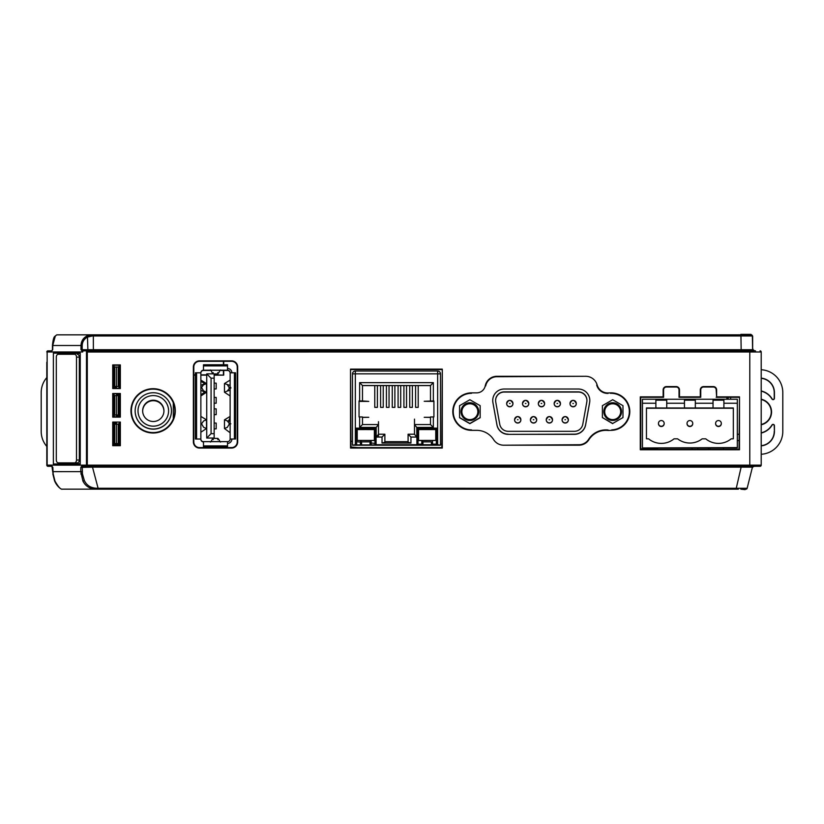 <?xml version="1.0" encoding="UTF-8"?>
<svg xmlns="http://www.w3.org/2000/svg" width="824" height="824" viewBox="0 0 824 824"><rect width="100%" height="100%" fill="white"/><g stroke="black" fill="none" stroke-linecap="round" stroke-linejoin="round"><path stroke-width="1.24" d="M83.523 350.849L82.173 349.726L752.6 349.726L752.364 335.965L92.422 335.965L92.36 334.843L93.339 334.843L56.784 334.843L55.311 336.079L52.798 345.256L52.705 349.778L50.913 351.972A1.143 0.803 -90 0 1 51.716 350.849L47.957 350.849A1.143 1.143 0 0 0 46.814 351.992A1.143 1.143 0 0 1 47.957 350.849A1.143 0.803 -90 0 0 47.143 351.972L82.719 351.972A1.143 0.803 90 0 1 83.523 350.849L87.293 350.849A1.143 0.803 90 0 0 86.479 351.972M50.913 351.972L47.143 351.972L47.143 465.148A1.143 0.803 90 0 0 47.957 466.291A1.143 1.143 0 0 1 46.814 465.148A1.143 1.143 0 0 0 47.957 466.291L51.964 466.291A1.143 0.803 -90 0 1 51.16 465.169L52.839 467.321L53.169 473.903L54.971 481.092C58.082 486.551 60.41 489.24 61.944 489.157C62.5 489.827 57.567 487.829 54.59 480.907L54.971 481.092M92.422 335.965L87.478 337.078C84.12 338.942 82.359 341.754 82.194 345.514L82.173 349.726L80.979 349.726L82.719 351.972M87.91 350.849L87.478 337.078L86.716 336.079L92.36 334.843L56.784 334.843L54.765 336.419A1.143 0.968 -143.7 0 1 55.311 336.079M80.979 349.726L80.999 345.514C81.174 341.311 83.08 338.17 86.716 336.079M93.38 350.849L93.339 334.843L751.22 334.843A1.143 1.143 0 0 1 752.364 335.965A1.143 1.143 0 0 0 751.22 334.843M760.068 350.849A1.143 1.143 0 0 1 761.211 351.992A1.143 1.143 0 0 0 760.068 350.849A1.143 1.143 0 0 1 761.211 351.992L761.211 465.148A1.143 1.143 0 0 1 760.068 466.291L749.789 466.291L749.789 351.992L87.293 352.002L87.293 350.849L753.744 350.849A1.143 1.143 0 0 1 752.6 349.726M761.211 404.337L761.211 405.305M761.211 402.4L761.211 401.7M761.211 436.308L761.211 437.317M82.266 471.761L80.773 471.771M738.356 489.157L61.944 489.157M82.936 481.092L84.326 480.485C86.767 485.573 91.031 488.168 97.129 488.272L97.057 489.157C90.413 489.229 85.706 486.541 82.936 481.092L80.773 471.637L52.684 471.647L53.169 473.903M749.789 466.291L83.275 466.291A1.143 0.803 90 0 1 82.472 465.169L80.845 467.321L82.266 467.373L83.275 466.291L87.293 466.291A1.143 0.803 -90 0 1 86.479 465.169L86.479 351.992L87.293 352.002L87.293 465.148L46.814 465.138L46.814 362.251M87.293 466.291L87.293 465.148L761.211 465.148A1.143 1.143 0 0 1 760.068 466.291A1.143 1.143 0 0 0 761.211 465.148M753.538 466.291A1.143 1.143 0 0 0 752.425 467.157L92.278 467.157L82.266 467.373L82.41 473.882L84.326 480.485L82.4 473.759L80.886 473.903M98.334 489.157L92.278 466.291M736.059 489.157L741.332 466.291M80.845 467.321L80.773 471.637L82.266 471.647M746.039 489.157A1.143 1.143 0 0 0 747.141 488.292L97.129 488.272M752.425 467.157L747.141 488.292M199.521 361.303L231.523 361.303A5.716 5.716 0 0 1 237.24 367.02L237.24 441.891A5.716 5.716 0 0 1 231.523 447.607L199.521 447.607A5.716 5.716 0 0 1 193.805 441.891L193.805 367.02A5.716 5.716 0 0 1 199.521 361.303L199.521 360.861A6.159 6.159 0 0 0 193.362 367.02L193.362 441.891A6.159 6.159 0 0 0 199.521 448.06L231.523 448.06A6.159 6.159 0 0 0 237.693 441.891L237.693 367.02A6.159 6.159 0 0 0 231.523 360.861L199.521 360.861M120.345 364.919L112.723 364.919L112.723 388.547L120.345 388.547L120.345 364.919L120.345 388.547M112.723 417.129L120.345 417.129L120.345 393.501L112.723 393.501L112.723 417.129L112.723 393.501M112.723 422.073L112.723 445.702L120.345 445.702L120.345 422.073L112.723 422.073L120.345 422.073M153.12 433.022A22.166 22.166 0 0 0 175.285 410.857A22.166 22.166 0 0 0 153.12 388.691A22.166 22.166 0 0 0 130.954 410.857A22.166 22.166 0 0 0 153.12 433.022M442.292 369.142L350.53 369.142L350.53 448.06L442.292 448.06L442.292 369.142L441.849 447.607L350.973 447.607L350.53 369.142M610.388 392.873L608.102 392.955A10.98 10.98 0 0 1 597.132 384.952A11.876 11.876 0 0 0 585.699 376.29L496.893 376.29A11.876 11.876 0 0 0 485.243 385.828A8.745 8.745 0 0 1 476.663 392.863L471.534 392.863A18.736 18.736 0 0 0 452.798 411.598A18.736 18.736 0 0 0 471.534 430.334L476.663 430.334A20.126 20.126 0 0 1 493.658 439.686A11.876 11.876 0 0 0 503.691 445.197L578.901 445.197A11.876 11.876 0 0 0 588.933 439.686A20.126 20.126 0 0 1 608.102 430.458L611.727 430.324A18.736 18.736 0 0 0 629.783 410.929A18.736 18.736 0 0 0 610.388 392.873L610.399 393.326A18.293 18.293 0 0 1 629.33 410.949A18.293 18.293 0 0 1 611.707 429.881L611.727 430.324M739.489 396.859L716.633 396.859L716.633 389.886A3.306 3.306 0 0 0 713.327 386.58L703.603 386.58A3.306 3.306 0 0 0 700.297 389.886L700.297 396.859L679.481 396.859L679.481 389.886A3.306 3.306 0 0 0 676.174 386.58L666.462 386.58A3.306 3.306 0 0 0 663.145 389.886L663.145 396.859L640.289 396.859L640.289 449.77L739.489 449.77L739.489 396.859L739.035 449.317L640.742 449.317L640.742 397.312L663.598 397.312L663.598 389.886A2.853 2.853 0 0 1 666.462 387.023L676.174 387.023A2.853 2.853 0 0 1 679.028 389.886L679.028 397.312L700.75 397.312L700.75 389.886A2.853 2.853 0 0 1 703.603 387.023L713.327 387.023A2.853 2.853 0 0 1 716.18 389.886L716.633 396.859M153.12 432.579A21.723 21.723 0 0 1 131.397 410.857A21.723 21.723 0 0 1 153.12 389.134A21.723 21.723 0 0 1 174.832 410.857A21.723 21.723 0 0 1 153.12 432.579M597.132 384.952L596.7 385.076A11.433 11.433 0 0 0 608.112 393.409L608.102 392.955M716.18 397.312L739.035 397.312M485.243 385.828L485.686 385.92A11.433 11.433 0 0 1 496.893 376.733L585.699 376.29M471.534 392.863L471.534 393.316A18.293 18.293 0 0 0 453.241 411.598A18.293 18.293 0 0 0 471.534 429.891L471.534 430.334M608.102 430.458L608.112 430.004A20.579 20.579 0 0 0 588.552 439.439A11.433 11.433 0 0 1 578.901 444.744L503.691 445.197M350.973 369.595L441.849 369.595M119.995 422.434L120.345 445.702M120.242 445.599L112.723 445.702M113.084 422.434L112.826 445.599M113.084 393.851L120.345 393.501M119.995 393.851L120.345 417.129M119.995 416.769L113.084 416.769M119.995 388.197L112.723 388.547M113.084 388.197L112.723 364.919M113.084 365.279L119.995 365.279M53.375 464.005L53.375 353.136L80.247 353.136L80.247 464.005L53.375 464.005L80.155 463.727L80.155 353.424L53.375 353.136M58.72 353.424L58.72 354.279M58.72 462.861L58.72 463.727M82.194 345.514L52.458 345.514L52.448 349.747L52.53 345.514M46.814 465.148L46.814 451.748M46.814 404.862L46.814 402.39M235.561 439.007L235.561 372.798L230.133 372.819L230.133 439.038L235.561 439.007L230.133 439.038A2.616 2.616 0 0 1 227.517 441.654L227.517 447.061L203.477 447.051L227.517 447.061M230.133 380.101L224.468 383.551L230.133 385.447M230.133 395.963L224.468 392.224L227.342 391.029L229.443 388.135L227.342 384.633M230.133 432.755L224.468 428.511L224.468 419.849L227.342 420.93L229.443 423.793L230.833 423.804M224.468 419.849L230.133 416.408M227.517 443.394A4.357 4.357 0 0 0 231.874 439.038L231.874 439.038M203.477 447.051L203.477 441.643A2.616 2.616 180 0 1 200.86 439.038L200.86 439.305A2.616 2.616 0 0 0 203.477 441.922M200.86 429.798L200.86 427.625M200.86 416.408L206.525 419.849L203.652 420.93L201.55 423.793L203.652 427.326L206.525 428.511L200.86 432.25M200.86 380.122L206.525 383.551L206.525 392.224L203.652 391.029L201.55 387.507L203.652 384.633L206.525 383.551M200.86 395.983L206.525 392.224M195.432 439.007L195.432 372.798L200.86 372.819L200.86 439.038L195.432 439.017L200.86 439.038M210.851 370.47L203.477 370.47A2.616 2.616 0 0 0 200.86 373.087M203.477 370.47L203.477 370.213A2.616 2.616 0 0 0 200.86 372.829M213.251 439.645C212.252 437.091 211.119 443.456 210.069 441.695M220.925 441.695C219.874 443.456 218.751 437.101 217.742 439.645M230.133 417.572L228.639 420.93L230.133 421.733M229.443 423.793L227.342 427.326L224.468 428.511M229.443 387.507L230.833 387.507M229.443 388.135L230.833 388.145M227.342 391.029L230.133 390.216M227.517 365.897L203.477 365.897L203.477 364.754L227.517 364.754L227.517 370.213A2.616 2.616 180 0 1 230.133 372.829M227.517 368.472A4.357 4.357 180 0 1 231.874 372.798M203.477 365.897L203.477 370.213M230.133 373.087A2.616 2.616 0 0 0 227.517 370.47L220.142 370.47M217.742 372.675C218.751 375.075 219.874 368.616 220.925 370.254L224.355 370.264L220.162 370.46M210.831 370.46L206.639 370.264L210.069 370.254C211.119 368.616 212.252 375.075 213.251 372.675M214.158 423.042L216.187 423.062L216.187 428.871L214.158 428.892M214.158 428.851L216.187 428.871M214.158 433.661L214.158 378.185L211.078 378.185L211.078 433.661L214.158 433.661L214.158 438.038L206.731 438.038L211.078 433.661M206.731 438.038L206.731 373.859L214.158 373.859L214.158 378.185M211.078 378.185L206.731 373.859M214.158 397.405L216.187 397.426L216.187 403.224L214.158 403.255M214.158 403.214L216.187 403.224M214.158 408.838L216.187 408.858L216.187 414.668L214.158 414.688M214.158 414.647L216.187 414.668M214.158 388.918L216.187 388.938L214.158 388.959M214.158 383.119L216.187 383.139L216.187 388.938M200.86 385.447L204.785 383.551L200.86 381.275M200.86 394.696L204.785 392.224L200.86 390.216M478.723 411.609A8.858 8.858 -0 0 0 469.865 402.751A8.858 8.858 -0 0 0 461.007 411.609A8.858 8.858 -0 0 0 469.865 420.467A8.858 8.858 -0 0 0 478.723 411.609M480.155 411.609L480.155 405.666L469.865 399.733L459.576 405.666L459.576 417.716L469.865 423.66L480.155 417.716L480.155 411.609M461.862 411.609A8.003 8.003 -0 0 0 469.865 419.601A8.003 8.003 -0 0 0 477.868 411.609A8.003 8.003 -0 0 0 469.865 403.606A8.003 8.003 -0 0 0 461.862 411.609M508.192 434.176A11.433 11.433 -0 0 1 496.944 424.772L492.927 402.483A11.433 11.433 180 0 1 492.742 400.454L492.742 400.629A11.433 11.433 180 0 0 492.927 402.658L496.944 424.947A11.433 11.433 -0 0 0 508.192 434.351L574.359 434.351A11.433 11.433 180 0 0 585.606 424.947L589.624 402.658A11.433 11.433 180 0 0 589.809 400.629L589.809 400.454A11.433 11.433 180 0 1 589.624 402.483L585.606 424.772A11.433 11.433 180 0 1 574.359 434.176L508.192 434.351M495.605 400.546A8.57 8.57 180 0 1 504.175 392.059L578.376 392.059A8.57 8.57 180 0 1 586.946 400.546M495.605 400.454A8.57 8.57 180 0 1 504.175 391.884L578.376 391.884A8.57 8.57 180 0 1 586.812 401.978L582.795 424.267A8.57 8.57 180 0 1 574.359 431.312L508.192 431.312A8.57 8.57 -0 0 1 499.756 424.267L495.739 401.978A8.57 8.57 180 0 1 495.605 400.454L495.605 400.454M621.543 411.609A8.858 8.858 180 0 1 612.685 420.467A8.858 8.858 180 0 1 603.827 411.609A8.858 8.858 180 0 1 612.685 402.751A8.858 8.858 180 0 1 621.543 411.609M602.396 411.609L602.396 417.552L612.685 423.484L622.975 417.552L622.975 405.666L612.685 399.733L602.396 405.666L602.396 411.609M604.682 411.609A8.003 8.003 -0 0 0 612.685 419.601A8.003 8.003 -0 0 0 620.688 411.609A8.003 8.003 -0 0 0 612.685 403.606A8.003 8.003 -0 0 0 604.682 411.609M612.685 423.484L622.975 417.552M602.396 417.552L612.685 423.66M620.688 411.691A8.003 8.003 -0 0 0 612.685 403.781A8.003 8.003 -0 0 0 604.682 411.691M492.742 400.454A11.433 11.433 180 0 1 504.175 389.021L578.376 389.021A11.433 11.433 180 0 1 589.809 400.454M629.32 410.661L629.32 412.536M459.576 417.552L469.865 423.484L480.155 417.552M477.868 411.691A8.003 8.003 -0 0 0 469.865 403.781A8.003 8.003 -0 0 0 461.862 411.691M528.792 403.502L528.792 403.667A3.141 3.141 -0 0 1 525.64 406.809A3.141 3.141 -0 0 1 522.498 403.667L522.498 403.502A3.141 3.141 180 0 1 525.64 400.351A3.141 3.141 180 0 1 528.792 403.502A3.141 3.141 180 0 1 525.64 406.644A3.141 3.141 180 0 1 522.498 403.502C524.497 399.424 526.587 399.424 528.792 403.502M512.961 403.502L512.961 403.667A3.141 3.141 -0 0 1 509.809 406.809A3.141 3.141 -0 0 1 506.667 403.667L506.667 403.502A3.141 3.141 180 0 1 509.809 400.351A3.141 3.141 180 0 1 512.961 403.502A3.141 3.141 180 0 1 509.809 406.644A3.141 3.141 180 0 1 506.667 403.502C508.666 399.424 510.756 399.424 512.961 403.502M510.097 403.482L509.531 403.482L510.097 403.482M560.454 403.502L560.454 403.667A3.141 3.141 -0 0 1 557.302 406.809A3.141 3.141 -0 0 1 554.161 403.667L554.161 403.502A3.141 3.141 180 0 1 557.302 400.351A3.141 3.141 180 0 1 560.454 403.502A3.141 3.141 180 0 1 557.302 406.644A3.141 3.141 180 0 1 554.161 403.502C556.159 399.424 558.25 399.424 560.454 403.502M557.591 403.482L557.024 403.482L557.591 403.482M568.364 419.725L568.364 419.89A3.141 3.141 -0 0 1 565.223 423.042A3.141 3.141 -0 0 1 562.081 419.89L562.081 419.725A3.141 3.141 180 0 1 565.223 416.584A3.141 3.141 180 0 1 568.364 419.725A3.141 3.141 180 0 1 565.223 422.877A3.141 3.141 180 0 1 562.081 419.725C564.069 415.656 566.17 415.656 568.364 419.725M565.511 419.715L564.934 419.715L565.511 419.715M576.285 403.502L576.285 403.667A3.141 3.141 -0 0 1 573.144 406.809A3.141 3.141 -0 0 1 569.992 403.667L569.992 403.502A3.141 3.141 180 0 1 573.144 400.351A3.141 3.141 180 0 1 576.285 403.502A3.141 3.141 180 0 1 573.144 406.644A3.141 3.141 180 0 1 569.992 403.502C571.99 399.424 574.081 399.424 576.285 403.502M573.422 403.482L572.855 403.482L573.422 403.482M544.623 403.502L544.623 403.667A3.141 3.141 -0 0 1 541.471 406.809A3.141 3.141 -0 0 1 538.329 403.667L538.329 403.502A3.141 3.141 180 0 1 541.471 400.351A3.141 3.141 180 0 1 544.623 403.502A3.141 3.141 180 0 1 541.471 406.644A3.141 3.141 180 0 1 538.329 403.502C540.328 399.424 542.419 399.424 544.623 403.502M541.759 403.482L541.193 403.482L541.759 403.482M536.702 419.725L536.702 419.89A3.141 3.141 -0 0 1 533.561 423.042A3.141 3.141 -0 0 1 530.419 419.89L530.419 419.725A3.141 3.141 180 0 1 533.561 416.584A3.141 3.141 180 0 1 536.702 419.725A3.141 3.141 180 0 1 533.561 422.877A3.141 3.141 180 0 1 530.419 419.725C532.407 415.656 534.508 415.656 536.702 419.725M533.849 419.715L533.272 419.715L533.849 419.715M520.871 419.725L520.871 419.89A3.141 3.141 -0 0 1 517.73 423.042A3.141 3.141 -0 0 1 514.588 419.89L514.588 419.725A3.141 3.141 180 0 1 517.73 416.584A3.141 3.141 180 0 1 520.871 419.725A3.141 3.141 180 0 1 517.73 422.877A3.141 3.141 180 0 1 514.588 419.725C516.576 415.656 518.677 415.656 520.871 419.725M518.018 419.715L517.441 419.715L518.018 419.715M552.533 419.725L552.533 419.89A3.141 3.141 -0 0 1 549.392 423.042A3.141 3.141 -0 0 1 546.25 419.89L546.25 419.725A3.141 3.141 180 0 1 549.392 416.584A3.141 3.141 180 0 1 552.533 419.725A3.141 3.141 180 0 1 549.392 422.877A3.141 3.141 180 0 1 546.25 419.725C548.238 415.656 550.339 415.656 552.533 419.725M549.68 419.715L549.103 419.715L549.68 419.715M737.326 447.597L642.452 447.957L737.326 447.957L737.326 399.249L642.452 399.249L642.452 403.245L655.883 403.245L655.883 407.962L666.74 408.004L666.74 403.245L684.456 403.245L684.456 407.962L695.322 408.004L695.322 403.245L713.038 403.245L713.038 407.962L695.322 407.962M642.452 447.597L642.452 403.245M655.883 408.004L646.449 407.962L646.449 438.821L648.581 438.821A20.003 20.003 -0 0 0 674.042 438.821L677.606 438.821A20.003 20.003 -0 0 0 702.172 438.821L705.735 438.821A20.003 20.003 -0 0 0 731.197 438.821L733.329 438.821L733.329 407.962L723.894 407.962L723.894 403.245L737.326 403.245M713.038 403.245L713.038 400.165L723.894 400.165L723.894 403.245M733.329 438.821L733.329 408.23L646.449 408.23L646.449 438.821M684.456 403.245L684.456 400.165L695.322 400.165L695.322 403.245M684.456 408.004L666.74 407.962M655.883 403.245L655.883 400.165L666.74 400.165L666.74 403.245M713.038 408.004L723.894 408.004M658.458 423.66A2.853 2.853 -0 0 0 661.312 426.523A2.853 2.853 -0 0 0 664.175 423.66L664.175 423.402A2.853 2.853 180 0 1 661.312 426.266A2.853 2.853 180 0 1 658.458 423.402A2.853 2.853 180 0 1 661.312 420.549A2.853 2.853 180 0 1 664.175 423.402A2.853 2.853 0 0 0 661.312 420.549A2.853 2.853 0 0 0 658.458 423.402L658.458 423.66M687.031 423.66A2.853 2.853 -0 0 0 689.894 426.523A2.853 2.853 -0 0 0 692.747 423.66L692.747 423.402A2.853 2.853 180 0 1 689.894 426.266A2.853 2.853 180 0 1 687.031 423.402A2.853 2.853 180 0 1 689.894 420.549A2.853 2.853 180 0 1 692.747 423.402A2.853 2.853 0 0 0 689.894 420.549A2.853 2.853 0 0 0 687.031 423.402L687.031 423.66M715.603 423.66A2.853 2.853 -0 0 0 718.466 426.523A2.853 2.853 -0 0 0 721.319 423.66L721.319 423.402A2.853 2.853 180 0 1 718.466 426.266A2.853 2.853 180 0 1 715.603 423.402A2.853 2.853 180 0 1 718.466 420.549A2.853 2.853 180 0 1 721.319 423.402A2.853 2.853 0 0 0 718.466 420.549A2.853 2.853 0 0 0 715.603 423.402L715.603 423.66M723.493 449.317L723.493 447.957L723.493 449.317M692.057 447.957L692.057 449.317M697.774 447.957L697.774 449.317M708.352 447.957L708.352 449.317M710.061 447.957L710.061 449.317M118.285 443.58L119.398 444.672L119.398 423.093L118.285 424.175L114.794 424.175L113.681 423.093L113.681 422.434L113.681 423.072L113.681 422.434L113.681 423.072L116.534 423.031L116.534 443.59L118.285 443.58L118.285 424.175M114.794 367.02L113.681 365.928L113.681 388.197L114.794 386.435L116.534 386.446L116.534 367.01L114.794 367.02L114.794 386.435M113.681 387.548L116.534 387.589L116.534 386.446L118.285 386.435L119.398 387.527L119.398 365.949L118.285 367.02L116.534 367.01M118.285 386.435L118.285 367.02M119.398 394.521L119.398 416.099L116.534 416.172L116.534 394.449L119.398 394.5L118.285 395.602L114.794 395.602L114.794 415.008L118.285 415.008L118.285 395.602M119.398 416.099L118.285 415.008M114.794 395.602L113.681 394.521L113.681 416.769L114.794 415.008M114.794 424.175L114.794 443.58L113.681 444.672L113.681 423.093M114.794 443.58L116.534 443.59L116.534 444.744L113.681 444.672M119.398 444.672L116.534 444.744M113.681 433.321L113.084 433.311M113.681 423.814L113.084 423.824M173.298 402.833L173.298 418.88L173.298 402.833M153.295 421.507A10.64 10.64 0 0 0 163.945 410.867A10.64 10.64 0 0 0 153.295 400.217A10.64 10.64 0 0 0 142.655 410.867A10.64 10.64 0 0 0 153.295 421.507M163.935 411.104A10.64 10.64 0 0 0 153.295 400.701A10.64 10.64 0 0 0 142.655 411.104M168.58 410.867L168.58 410.877A15.285 15.285 180 0 1 153.295 426.152A15.285 15.285 180 0 1 138.01 410.867A15.285 15.285 180 0 1 153.295 395.582A15.285 15.285 180 0 1 168.58 410.867A15.285 15.285 180 0 1 153.295 426.173A15.285 15.285 180 0 1 138.01 410.877L138.01 410.877M153.295 429.026A18.149 18.149 180 0 1 135.146 410.877A18.149 18.149 180 0 1 153.295 392.739A18.149 18.149 180 0 1 171.444 410.877A18.149 18.149 180 0 1 153.295 429.026M171.444 410.877L171.444 411.011A18.149 18.149 180 0 1 153.295 429.149A18.149 18.149 180 0 1 135.146 411.011L135.146 410.877M113.084 433.692L113.681 433.692M119.398 433.692L119.995 433.692M386.425 385.581L386.425 407.355L389.052 407.355L389.052 385.581M377.402 385.581L377.402 407.355L374.766 407.355L374.766 385.581M374.364 440.438L357.225 440.438L357.225 429.582L365.794 429.562L374.364 429.582L374.364 440.541L357.225 440.438M427.182 440.418L418.602 440.438L418.602 429.582L435.752 429.582L435.752 440.438L427.182 440.418M435.752 440.438L418.602 440.541L418.602 429.582M409.744 385.581L409.744 407.355L412.371 407.355L412.371 385.581M403.914 385.581L403.914 407.355L406.541 407.355L406.541 385.581M398.085 385.581L398.085 407.355L400.711 407.355L400.711 385.581M392.255 385.581L392.255 407.355L394.881 407.355L394.881 385.581M380.595 385.581L380.595 407.355L383.232 407.355L383.232 385.581M415.574 385.581L415.574 407.355L418.201 407.355L418.201 385.581M352.476 444.733L352.476 373.869L355.34 373.859L355.34 444.723L352.476 445.218L440.49 445.218L437.637 444.723L437.637 373.859L440.49 373.869L440.49 444.733M440.49 373.869A2.853 2.853 -0 0 0 437.637 371.016L437.637 373.859L355.34 373.859L355.34 371.016A2.853 2.853 0 0 0 352.476 373.869A2.853 2.853 0 0 1 355.34 371.016L437.637 371.016L355.34 371.016M374.941 429.294L374.941 444.888L371.48 444.929L356.648 444.888L356.648 429.294L355.505 428.15L376.084 428.15L374.941 429.294L356.648 429.294M360.428 444.733L360.428 440.727L361.571 441.87L370.028 441.87L371.171 440.727L371.171 444.733M361.571 444.723L361.571 441.87M370.028 444.723L370.028 441.87M355.34 444.723L355.505 428.15M355.505 444.723L356.648 444.733M374.941 444.733L376.084 444.723L376.084 428.15M418.036 444.733L416.892 444.723L416.892 428.15L418.036 429.294L418.036 444.888L421.806 444.888L421.806 440.727L422.949 441.87L431.405 441.87L431.405 444.723L421.806 444.733M422.949 444.723L422.949 441.87M432.548 440.881L432.548 444.733L432.548 440.881M416.892 428.15L437.462 428.15L436.318 429.294L436.318 444.888L431.405 444.723M436.318 444.733L437.637 444.723M437.462 428.15L437.462 444.723M363.024 445.084L372.963 445.032L363.024 445.084M433.661 445.053L420.003 445.032L433.661 445.053M416.892 444.723L376.084 444.723M418.036 429.294L436.318 429.294M433.352 427.409L430.488 424.566L430.488 416.965L433.352 416.944L433.352 427.409L416.779 427.409L414.493 424.618L414.493 419.117L414.493 424.566L430.488 424.566L414.493 424.566M433.918 416.944L433.918 400.948L424.206 401.278L433.918 401.391L433.918 416.944L433.352 416.944M430.488 417.304L424.206 417.304L430.488 417.397M362.478 385.529L359.625 382.655L433.352 382.655L430.488 385.529L362.478 385.529L362.478 400.958L359.048 400.948L359.048 416.944L359.048 401.391L368.771 401.391L362.478 400.958M430.488 400.958L430.488 385.529M430.488 385.581L362.478 385.581M359.625 427.409L362.478 424.566L378.484 424.566L376.197 427.409L359.625 427.409L359.625 416.944L362.478 416.965L362.478 424.566L378.484 424.566L378.484 421.682M416.779 427.409L416.779 437.06L410.949 437.06L410.949 443.013L382.027 443.013L384.88 442.261L384.88 434.227L378.484 434.227L384.88 434.227L382.027 437.06L376.197 437.06L378.484 434.279L378.484 437.06M359.048 416.944L359.625 416.944M362.478 417.304L368.771 417.304L362.478 417.397M378.484 424.618L378.484 434.279M384.88 441.664L408.086 441.664M410.949 443.013L408.086 442.261L408.086 434.227L414.493 434.227L408.086 434.227L410.949 437.06M416.779 437.06L414.493 434.279L414.493 424.618M414.493 424.834L414.493 434.227M429.634 385.581L430.488 385.951M730.61 397.312L730.61 399.249M761.211 440.572L761.211 383.428M640.742 449.152L657.779 448.853L640.742 448.853M754.836 466.291A2.853 2.853 0 0 0 752.209 468.022M746.729 488.364L745.071 489.631L740.838 489.157M755.505 350.849A2.853 2.853 0 0 1 752.642 347.986L752.642 336.079L750.932 334.369L740.838 334.369M737.326 440.572L739.035 440.572M726.892 397.312L726.892 399.249M737.326 434.289L739.035 434.289M728.179 399.249L728.179 397.312M214.158 375.147L223.716 375.147L223.716 370.47M223.716 364.754L223.716 361.303M193.805 375.147L195.432 375.147M200.86 375.147L206.731 375.147M350.973 446.999L357.956 447.607M374.941 443.353L371.171 443.024M360.428 442.086L356.648 441.757M352.476 441.386L350.973 441.262M441.849 444.146L440.49 444.146M436.318 444.146L431.405 444.146M421.806 444.146L418.036 444.146M223.716 375.147L214.158 374.848M206.731 374.848L200.86 374.848M195.432 374.848L193.805 374.848M223.407 374.848L223.407 370.47M223.407 364.754L223.407 361.303M761.273 424.453A12.762 12.762 0 0 0 761.273 399.547A12.762 12.762 0 0 1 761.273 424.453M761.273 399.238A13.06 13.06 0 0 1 761.273 424.762M761.211 445.866A14.492 14.492 0 0 0 774.426 431.436L774.426 425.72A1.339 1.339 0 0 0 771.934 425.029L772.098 425.132A17.149 17.149 0 0 1 761.273 433.022M771.934 425.029A16.944 16.944 0 0 1 761.273 432.816M761.273 390.978A17.149 17.149 0 0 1 772.098 398.868A1.143 1.143 0 0 0 774.23 398.28L774.23 392.564A14.286 14.286 0 0 0 761.211 378.34M761.273 391.184A16.944 16.944 0 0 1 771.934 398.971L772.098 398.868M774.426 431.436L774.23 425.72A1.143 1.143 0 0 0 772.098 425.132M761.211 445.66A14.286 14.286 0 0 0 774.23 431.436M761.211 369.739A22.866 22.866 0 0 1 782.8 392.564L782.8 431.436A22.866 22.866 0 0 1 761.211 454.261M771.934 398.971A1.339 1.339 0 0 0 774.426 398.28L774.426 392.564A14.492 14.492 0 0 0 761.211 378.134M46.814 446.433A22.866 22.866 0 0 1 41.2 431.436L41.2 392.564A22.866 22.866 0 0 1 46.814 377.567M74.49 354.279L58.319 354.279A2.853 2.019 -90 0 0 56.3 357.132L56.3 460.008A2.853 2.019 -90 0 0 58.319 462.861L74.49 462.861A2.853 2.019 -90 0 0 76.508 460.008L76.508 357.132A2.853 2.019 -90 0 0 74.49 354.279L61.151 354.279M74.49 462.861L77.312 462.861A2.853 2.019 -90 0 0 79.331 460.008L79.331 357.132A2.853 2.019 -90 0 0 77.312 354.279M61.151 462.861L77.312 462.861M51.716 350.849L52.448 349.747M741.178 350.849L740.931 334.843M47.143 465.169L51.16 465.169M82.472 465.169L86.479 465.169M80.896 474.037L82.41 473.882M761.211 351.992L749.789 351.992L749.789 350.849M52.798 345.256L52.468 345.266C52.983 340.116 53.756 337.171 54.765 336.419M234.418 439.007L234.418 372.798M203.477 445.908L227.517 445.908M203.477 441.643L227.517 441.643L203.477 441.643M196.576 372.798L196.576 439.007M227.342 420.93L228.639 420.93M227.517 370.203L203.477 370.203M220.925 370.254L210.069 370.254M525.928 403.482L525.362 403.482L525.928 403.482M359.625 400.948L359.625 382.655M433.352 382.655L433.352 400.948M382.027 443.013L382.027 437.06M376.197 437.06L376.197 427.409M76.508 357.132L79.331 357.132M76.508 460.008L79.331 460.008M162.06 334.843L161.319 334.843M646.706 334.843L645.965 334.843M54.59 480.907L52.829 473.862M52.684 471.647L51.964 466.291M645.965 489.157L646.706 489.157M161.319 489.157L162.06 489.157M206.525 419.849L206.525 428.511M213.014 438.378L217.979 438.378M224.468 392.224L224.468 383.551M217.969 373.9L214.158 373.9M204.785 383.551L204.785 384.489M204.785 391.194L204.785 392.224M440.438 373.324A2.853 2.853 0 0 0 437.637 371.016"/></g></svg>
